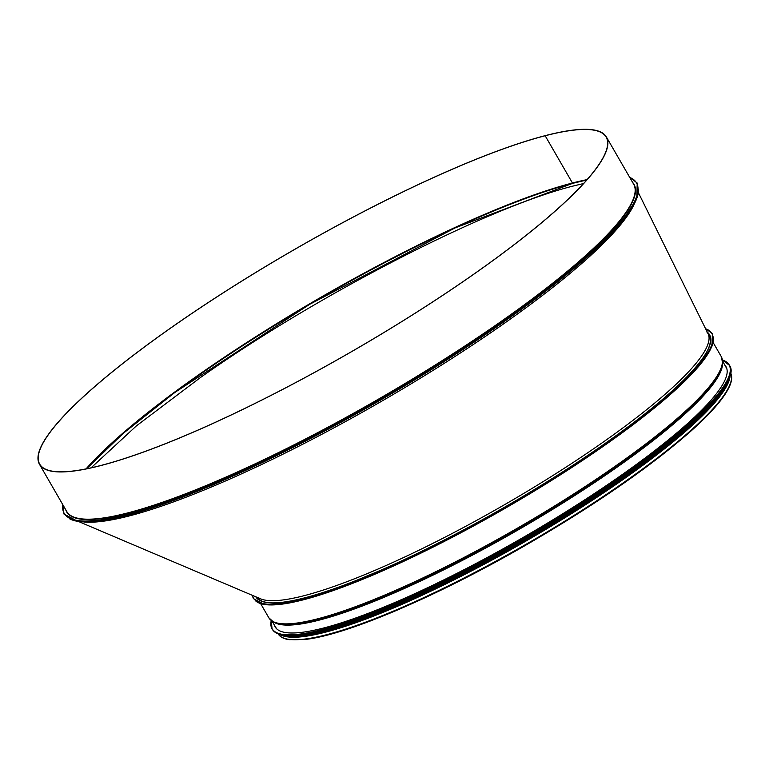 <?xml version="1.0" encoding="UTF-8"?>
<svg xmlns="http://www.w3.org/2000/svg" width="769" height="769" viewBox="0 0 769 769"><rect width="100%" height="100%" fill="white"/><g stroke="black" fill="none" stroke-linecap="round" stroke-linejoin="round"><path stroke-width="1.15" d="M258.192 597.523A261.21 46.707 -30 0 0 304.139 595.677A261.21 46.707 -30 0 0 571.396 463.64A261.21 46.707 -30 0 0 706.961 332.102M257.019 597.311A261.21 46.707 -30 0 0 271.207 602.877M707.153 351.183A261.21 46.707 -30 0 0 709.143 335.601L707.989 333.611M78.803 521.622L260.566 598.82A261.21 46.707 -30 0 0 304.139 595.677A261.21 46.707 -30 0 0 566.695 466.706A261.21 46.707 -30 0 0 708.114 333.852L638.491 192.875M634.002 204.592A327.565 58.569 150 0 1 381.174 401.495A327.565 58.569 150 0 1 84.234 522.007M586.651 180.109A327.296 58.521 -30 0 0 572.876 183.31A327.296 58.521 -30 0 0 86.695 468.754M583.584 183.522L574.289 185.762C488.748 206.746 317.866 294.469 200.757 377.31L136.401 425.882L91.078 467.831M730.06 376.483A261.21 46.707 150 0 1 526.102 540.982A261.21 46.707 150 0 1 281.656 635.367M729.435 378.752A260.951 46.659 150 0 1 526.073 540.943A260.951 46.659 150 0 1 283.934 635.953M707.384 332.381A261.998 46.842 150 0 1 709.633 334.88M255.846 596.869A261.998 46.842 150 0 1 255.798 596.792A261.998 46.842 150 0 0 506.165 506.29A261.998 46.842 150 0 0 709.566 334.765A261.998 46.842 150 0 0 707.288 332.179M724.811 365.064A260.268 46.534 150 0 1 725.974 366.63A260.268 46.534 150 0 1 586.536 498.687A260.268 46.534 150 0 1 323.711 627.985A260.268 46.534 150 0 1 275.167 626.898A260.268 46.534 150 0 1 274.398 625.11M721.668 390.421A260.951 46.659 150 0 1 549.354 524.718A260.951 46.659 150 0 1 324.355 630.244A260.951 46.659 150 0 1 297.92 635.069M713.469 402.6A260.951 46.659 150 0 1 324.922 631.224A260.951 46.659 150 0 1 312.57 634.05M573.059 183.176L572.444 182.993L573.059 183.176M545.336 135.613L545.336 135.613A327.296 58.521 -30 0 0 214.83 298.209A327.296 58.521 -30 0 0 39.479 464.274A327.296 58.521 -30 0 0 352.192 351.308A327.296 58.521 -30 0 0 606.385 136.978A327.296 58.521 -30 0 0 545.346 135.613L545.336 135.613M587.083 179.619A327.036 58.473 -30 0 0 572.444 182.993L545.163 135.748A327.036 58.473 -30 0 0 214.916 298.218A327.036 58.473 -30 0 0 39.709 464.149A327.036 58.473 -30 0 0 352.173 351.27A327.036 58.473 -30 0 0 606.155 137.103A327.036 58.473 -30 0 0 545.163 135.748L572.444 182.993A327.036 58.473 -30 0 0 86.061 468.888M730.55 372.686A261.21 46.707 150 0 1 527.524 543.452A261.21 46.707 150 0 1 278.128 633.896M708.095 333.794A261.47 46.755 150 0 1 709.941 344.666M264.161 602.04A261.47 46.755 150 0 1 256.596 597.129M705.606 328.776A264.613 47.313 150 0 1 516.883 500.581A264.613 47.313 150 0 1 252.511 595.398M713.228 336.851A264.613 47.313 150 0 1 506.713 507.405A264.613 47.313 150 0 1 255.75 600.983M713.151 342.541L721.245 356.556A261.21 46.707 150 0 1 518.373 527.611A261.21 46.707 150 0 1 268.814 617.767L260.72 603.752M273.447 621.958L274.744 622.621A260.249 46.534 150 0 0 519.19 529.014A260.249 46.534 150 0 0 722.476 364.122L722.562 362.66A261.047 46.678 150 0 1 518.642 528.063A261.047 46.678 150 0 1 273.447 621.958L268.814 617.767M722.543 362.978A260.162 46.515 150 0 1 519.315 529.226A260.162 46.515 150 0 1 273.726 622.102M722.437 360.007L729.483 365.381A263.93 47.188 150 0 1 588.083 499.302A263.93 47.188 150 0 1 321.557 630.417A263.93 47.188 150 0 1 272.341 629.321L272.053 628.821A263.93 47.188 150 0 0 321.279 629.917A263.93 47.188 150 0 0 587.795 498.802A263.93 47.188 150 0 0 729.195 364.891A263.93 47.188 150 0 0 722.447 360.036A263.825 47.169 150 0 1 604.299 487.748A263.825 47.169 150 0 1 321.298 629.782A263.825 47.169 150 0 1 271.236 620.554L272.053 628.821A263.93 47.188 150 0 1 271.226 620.545M730.108 374.474A263.834 47.178 150 0 1 569.502 511.25A263.834 47.178 150 0 1 321.682 630.455A263.834 47.178 150 0 1 279.897 634.406M729.935 375.214A262.517 46.938 150 0 1 571.867 511.183A262.517 46.938 150 0 1 323.288 631.032A262.517 46.938 150 0 1 280.618 634.627M730.3 373.821A262.623 46.957 150 0 1 574.587 509.607A262.623 46.957 150 0 1 323.268 631.176A262.623 46.957 150 0 1 279.234 634.242M730.54 372.532A262.623 46.957 150 0 1 577.788 507.953A262.623 46.957 150 0 1 323.432 631.455A262.623 46.957 150 0 1 278.003 633.8M730.06 376.339A262.527 46.938 150 0 1 570.906 512.404A262.527 46.938 150 0 1 323.547 631.493A262.527 46.938 150 0 1 281.541 635.3M722.101 391.892A261.316 46.726 150 0 1 549.133 526.246A261.316 46.726 150 0 1 324.672 631.407A261.316 46.726 150 0 1 298.987 636.174M729.204 379.271A261.316 46.726 150 0 1 568.743 514.817A261.316 46.726 150 0 1 324.931 631.858A261.316 46.726 150 0 1 284.501 636.021M572.79 183.243A327.565 58.569 -30 0 0 86.541 468.792M69.181 518.556A330.439 59.078 -30 0 0 380.395 400.159A330.439 59.078 -30 0 0 638.539 189.837M62.827 504.714A330.439 59.078 -30 0 0 379.886 399.265A330.439 59.078 -30 0 0 629.724 177.418M65.721 509.722A327.565 58.569 -30 0 0 379.626 398.823A327.565 58.569 -30 0 0 632.618 182.426M39.479 464.274L66.759 511.529A327.296 58.521 -30 0 0 379.473 398.563A327.296 58.521 -30 0 0 633.666 184.224L606.385 136.978M730.387 372.398C732.29 375.81 732.107 380.213 729.848 385.596C725.032 396.958 712.267 411.934 691.562 430.525C650.17 467.014 594.206 505.627 523.679 546.384C436.475 596.59 347.377 634.646 305.764 639.385L289.211 639.673C283.665 638.895 279.916 636.876 277.955 633.618M252.222 595.273L253.386 598.638L264.594 604.588L289.24 603.021L325.47 593.235L414.02 556.468L516.21 501.878L605.376 444.847L673.769 391.479L698.954 366.054L711.959 346.233L712.373 333.611L705.519 328.603M722.562 362.66L721.245 356.556M726.83 368.707L722.543 360.988M276.542 628.677L271.995 621.112M729.483 365.381C745.161 385.49 647.911 467.571 526.083 537.406C449.365 581.97 369.456 618.343 321.663 630.465C293.739 637.607 277.292 637.222 272.341 629.321M730.55 372.446L728.647 380.684L719.14 395.833L680.19 434.322L599.214 494.14L498.466 554.968L401.418 603.146L323.528 631.503L294.969 636.472L277.926 633.771M729.608 378.079L728.397 381.732L715.689 400.985L691.36 425.613L613.547 485.547L511.76 548.614L408.176 601.118L324.864 631.887L283.271 635.78M572.934 183.243L586.718 180.033M572.924 183.243L455.094 227.893L309.619 304.351L174.919 392.401L123.117 433.456L86.599 468.773M629.571 177.139L637.213 183.06L636.77 198.748L620.295 223.837L588.237 256.087L495.217 327.873L374.167 403.754L254.895 466.043L152.358 507.905L108.237 519.671L78.082 521.526L64.01 514.077L62.664 504.435"/></g></svg>
